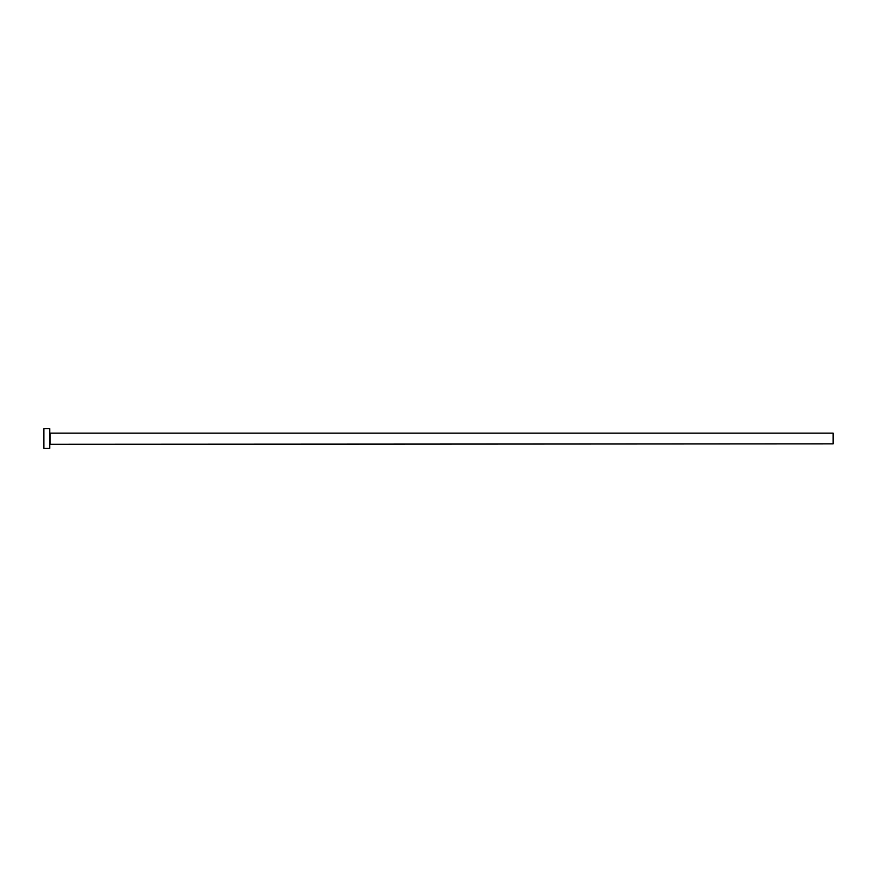<?xml version="1.0" encoding="UTF-8"?>
<svg xmlns="http://www.w3.org/2000/svg" width="877" height="877" viewBox="0 0 877 877"><rect width="100%" height="100%" fill="white"/><g stroke="black" fill="none" stroke-linecap="round" stroke-linejoin="round"><path stroke-width="1.32" d="M50.121 443.883L50.121 433.117L833.15 433.117L833.15 443.883L49.726 444.277M49.726 438.5L49.726 448.29L43.85 448.29L43.85 428.71L49.726 428.71L49.726 438.5"/></g></svg>
